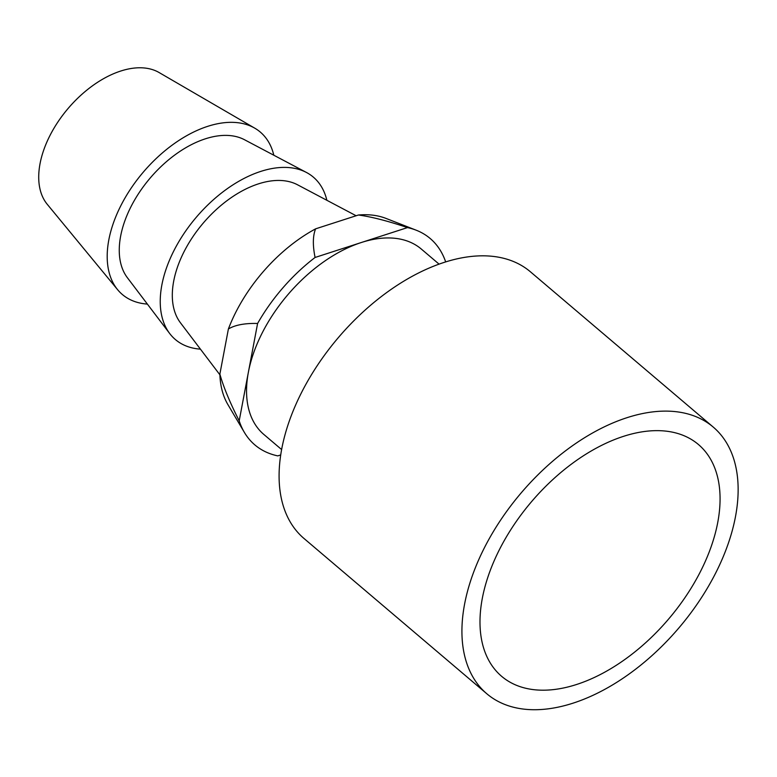 <?xml version="1.0" encoding="UTF-8"?>
<svg xmlns="http://www.w3.org/2000/svg" width="777" height="777" viewBox="0 0 777 777"><rect width="100%" height="100%" fill="white"/><g stroke="black" fill="none" stroke-linecap="round" stroke-linejoin="round"><path stroke-width="1.17" d="M117.628 289.704A106.546 63.228 130.3 0 1 123.417 200.806A106.546 63.228 130.3 0 1 207.75 126.33A106.546 63.228 -49.7 0 1 254.807 128.195L159.12 72.552A86.898 51.564 130.3 0 0 120.736 71.037A86.898 51.564 130.3 0 0 51.952 131.769A86.898 51.564 130.3 0 0 47.232 204.283L117.628 289.704A106.546 63.228 130.3 0 0 147.377 304.089M439.063 264.131L421.319 249.058A121.62 72.174 -49.7 0 0 361.334 242.511L407.498 227.593A135.412 80.361 -49.7 0 1 416.151 230.186L386.052 218.434A124.67 73.98 130.3 0 0 358.44 215.006L315.617 228.836A124.67 73.98 130.3 0 0 228.389 328.992L219.872 374.096A124.67 73.98 130.3 0 0 227.914 404.613L244.386 432.42A135.412 80.361 -49.7 0 1 239.19 420.833L248.387 372.202A121.62 72.174 130.3 0 0 263.85 434.46L281.595 449.533M356.128 215.753L297.562 184.8A91.259 54.157 130.3 0 0 258.44 183.867A91.259 54.157 -49.7 0 0 186.733 246.697A91.259 54.157 -49.7 0 0 180.41 322.737L219.891 374.805M280.691 454.943L277.768 455.885A135.412 80.361 -49.7 0 1 244.386 432.42M239.19 420.833C229.837 402.36 223.397 386.781 219.872 374.096M306.478 172.484L244.522 139.743A91.268 54.157 130.3 0 0 205.39 138.811A91.268 54.157 -49.7 0 0 133.683 201.641A91.268 54.157 -49.7 0 0 127.36 277.68L169.697 333.527A106.546 63.228 -49.7 0 1 177.078 244.755A106.546 63.228 -49.7 0 1 260.8 171.396A106.546 63.228 130.3 0 1 306.478 172.484A106.546 63.228 130.3 0 1 326.864 200.291M228.389 328.992C235.072 324.98 244.813 323.135 257.595 323.465L248.387 372.202A121.62 72.174 130.3 0 1 361.334 242.511L315.083 257.459C312.626 245.279 312.801 235.742 315.617 228.836M315.083 257.459A135.412 80.361 130.3 0 0 257.595 323.465M416.151 230.186A135.412 80.361 -49.7 0 1 445.668 261.917M407.498 227.593C387.82 220.979 371.464 216.783 358.44 215.006M444.162 262.393A174.922 103.797 130.3 0 0 301.554 392.511A174.922 103.797 130.3 0 0 303.962 538.451L486.79 693.744A174.922 103.797 -49.7 0 1 484.392 547.795A174.922 103.797 -49.7 0 1 627 417.686A174.922 103.797 130.3 0 1 713.267 427.097L530.429 271.804A174.922 103.797 -49.7 0 0 444.162 262.393M713.267 427.097A174.922 103.797 130.3 0 1 715.675 573.038A174.922 103.797 130.3 0 1 573.057 703.156A174.922 103.797 -49.7 0 1 486.79 693.744M576.583 684.488A152.049 90.229 130.3 0 0 700.543 571.386A152.049 90.229 130.3 0 0 698.455 444.531A152.049 90.229 130.3 0 0 623.475 436.353A152.049 90.229 130.3 0 0 499.514 549.446A152.049 90.229 130.3 0 0 501.602 676.301A152.049 90.229 130.3 0 0 576.583 684.488M200.437 349.145A106.546 63.228 -49.7 0 1 169.697 333.527M254.807 128.195A106.546 63.228 -49.7 0 1 273.815 155.225"/></g></svg>
